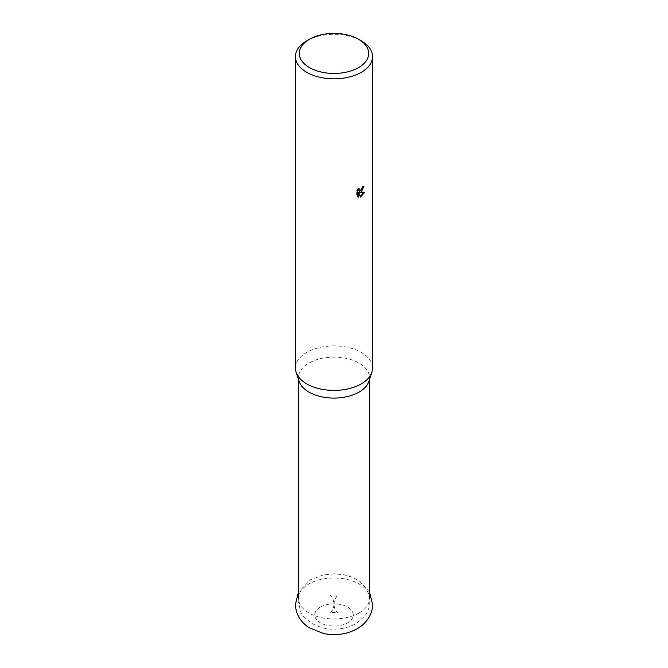 <?xml version="1.0" encoding="UTF-8"?>
<svg xmlns="http://www.w3.org/2000/svg" width="668" height="668" viewBox="0 0 668 668"><rect width="100%" height="100%" fill="white"/><g stroke="black" fill="none" stroke-linecap="round" stroke-linejoin="round"><path stroke-width="0.5" stroke-dasharray="3.34 2.5" d="M334 604.198L334 604.198C334.342 597.409 338.309 594.979 337.991 595.38L338.008 595.372C337.791 596.349 329.524 595.956 329.992 595.372C329.391 594.812 333.624 597.134 334 604.198C333.658 610.995 329.691 613.424 330.009 613.024L329.992 613.032C330.209 612.047 338.476 612.447 338.008 613.032C338.609 613.583 334.376 611.262 334 604.198M359.092 612.948A35.487 20.491 180 0 1 320.423 617.391A35.487 20.491 180 0 1 298.512 598.461A35.487 20.491 180 0 1 298.947 595.263A35.487 20.491 180 0 1 308.908 583.974A35.487 20.491 180 0 1 344.972 578.972A35.487 20.491 180 0 1 369.053 595.263A35.487 20.491 180 0 1 369.488 598.461A35.487 20.491 180 0 1 359.092 612.948M299.139 381.428A35.487 20.491 180 0 1 298.512 377.595A35.487 20.491 180 0 1 308.908 363.108A35.487 20.491 180 0 1 347.577 358.666A35.487 20.491 180 0 1 369.488 377.595A35.487 20.491 180 0 1 368.861 381.428M295.456 368.151A38.544 22.253 180 0 1 306.746 352.42A38.544 22.253 180 0 1 348.754 347.594A38.544 22.253 180 0 1 372.544 368.151M363.175 186.998L363.242 186.08A37.583 21.702 180 0 1 362.064 186.881L361.864 188.034L358.699 190.413M362.064 186.881L362.749 187.274M358.115 189.503L358.307 188L356.679 190.372L356.679 195.958L357.363 196.359M356.679 190.372L357.363 190.772M358.307 188L358.992 188.393M363.242 186.08L363.935 186.472M363.768 192.484L363.968 192.008L358.966 192.167M356.679 195.958L357.697 196.668M358.09 192.259L359.768 196.684L360.236 196.501M359.768 196.684L360.453 197.077M363.968 192.008L364.653 192.409M306.746 40.84A38.544 22.253 180 0 1 361.254 40.84M320.373 607.07A19.272 11.131 180 0 1 347.627 607.07A19.272 11.131 180 0 1 347.627 622.81A19.272 11.131 180 0 1 320.373 622.81A19.272 11.131 180 0 1 320.373 607.07M369.488 591.973L359.259 580.876L352.103 577.152L344.212 574.814L334.234 573.804L323.746 574.822L310.737 579.64L298.512 591.973M369.053 595.263L369.88 601.384C369.504 610.143 365.797 614.802 364.503 616.372L355.927 623.628C349.331 627.302 341.983 629.131 333.883 629.114C327.621 629.615 320.047 627.611 311.171 623.094L303.673 616.589L300.901 612.414L298.12 601.384L298.947 595.263M298.512 379.533L298.512 377.595M358.023 196.893L357.338 196.501M369.488 379.533L369.488 377.595"/><path stroke-width="1" d="M358.532 39.27L361.254 40.84A38.544 22.253 180 0 1 372.544 56.58L372.544 368.151A38.544 22.253 180 0 1 371.867 372.318L368.861 381.428A35.487 20.491 180 0 1 359.092 392.083A35.487 20.491 180 0 1 323.562 397.176A35.487 20.491 180 0 1 299.139 381.428L296.133 372.318A38.544 22.253 180 0 1 295.456 368.151L295.456 56.58A38.544 22.253 180 0 1 306.746 40.84L309.468 39.27A34.694 20.032 180 0 1 358.532 39.27A34.694 20.032 180 0 1 358.532 67.593A34.694 20.032 180 0 1 309.468 67.593A34.694 20.032 180 0 1 309.468 39.27L306.746 40.84M371.867 372.318A38.544 22.253 180 0 1 361.254 383.891A38.544 22.253 180 0 1 322.661 389.427A38.544 22.253 180 0 1 296.133 372.318M361.254 191.908L359.651 192.568L364.653 192.409L360.453 197.077L358.774 192.66L358.774 197.185L357.363 196.359L357.363 190.772L358.992 188.393L359.384 190.814L361.254 190.405L362.749 187.274A38.544 22.253 0 0 0 363.935 186.472L361.254 191.908M372.544 56.58A38.544 22.253 180 0 1 361.254 72.311A38.544 22.253 180 0 1 319.246 77.137A38.544 22.253 180 0 1 295.456 56.58M363.175 186.998L358.966 192.167L359.651 192.568M359.384 190.814L358.115 189.503M357.697 196.668L358.09 192.259L358.774 192.66M360.236 196.501L363.768 192.484M358.09 196.793L358.774 197.185M298.512 591.973L295.456 604.198C295.598 613.591 300.032 621.365 308.741 627.528L323.788 633.59C335.837 635.886 346.993 634.274 357.263 628.763C368.293 622.317 372.936 611.855 372.544 604.198L369.488 591.973M298.512 598.461L298.512 379.533M369.488 598.461L369.488 379.533"/></g></svg>
